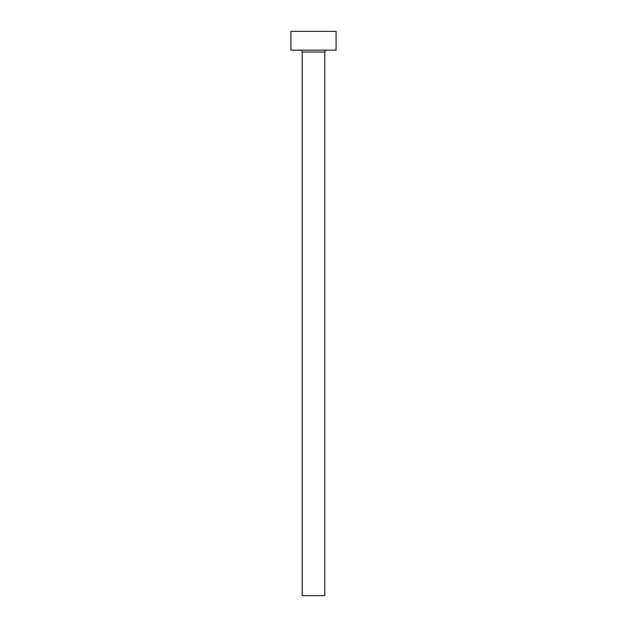 <?xml version="1.0" encoding="UTF-8"?>
<svg xmlns="http://www.w3.org/2000/svg" width="627" height="627" viewBox="0 0 627 627"><rect width="100%" height="100%" fill="white"/><g stroke="black" fill="none" stroke-linecap="round" stroke-linejoin="round"><path stroke-width="0.94" d="M324.786 52.041A1.881 1.881 0 0 1 326.667 50.16A1.881 1.881 0 0 0 324.786 52.041L302.214 52.041L302.214 595.65L324.786 595.65L324.786 52.041L324.786 595.65L302.214 595.65L302.214 52.041A1.881 1.881 0 0 0 300.333 50.16A1.881 1.881 0 0 1 302.214 52.041L324.786 52.041M290.928 31.35L290.928 50.16L336.072 50.16L336.072 31.35L290.928 31.35L290.928 50.16L336.072 50.16L336.072 31.35L290.928 31.35"/></g></svg>
